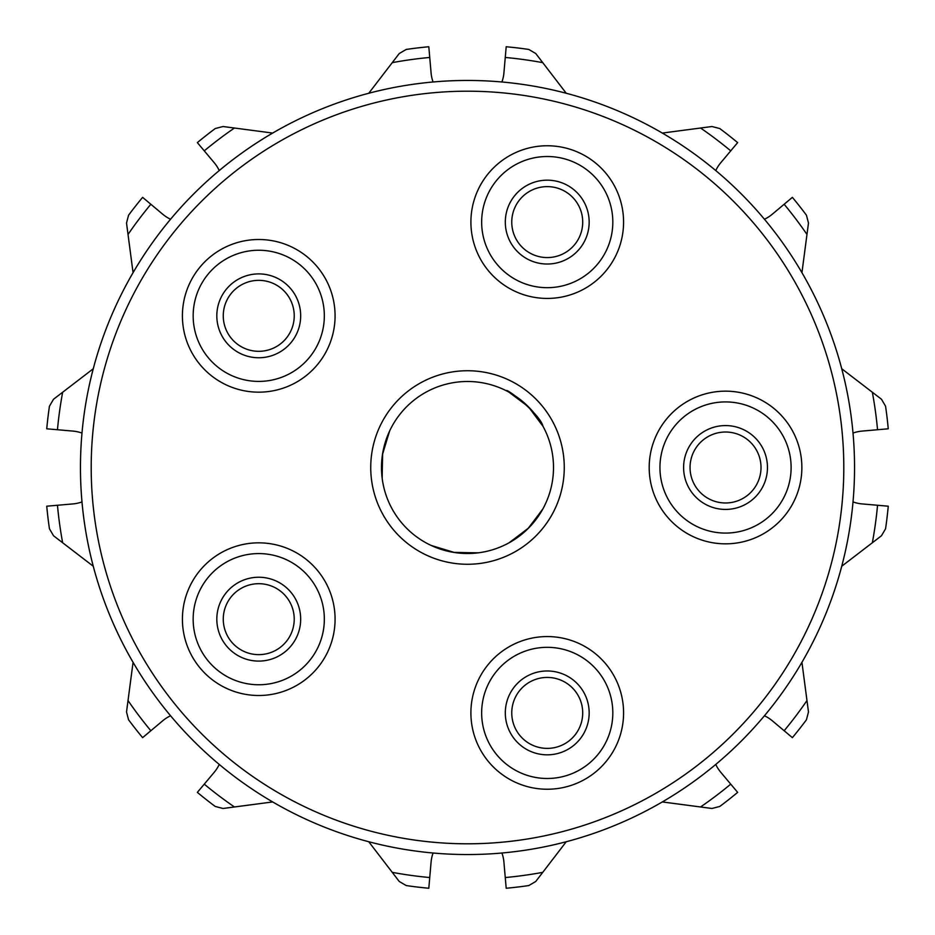 <?xml version="1.0" encoding="UTF-8"?>
<svg xmlns="http://www.w3.org/2000/svg" width="935" height="935" viewBox="0 0 935 935"><rect width="100%" height="100%" fill="white"/><g stroke="black" fill="none" stroke-linecap="round" stroke-linejoin="round"><path stroke-width="1.4" d="M429.738 57.456L428.803 46.75A422.526 422.526 0 0 0 406.222 49.438L399.245 53.529L392.244 62.657A411.774 411.774 0 0 1 429.738 57.456L431.082 72.883A36.559 36.559 0 0 0 433.069 81.988M501.931 81.988A36.559 36.559 0 0 0 503.918 72.883L506.197 46.75A422.526 422.526 0 0 1 528.778 49.438L535.755 53.529L542.756 62.657A411.774 411.774 0 0 0 505.262 57.456M368.764 93.255L392.244 62.657M170.556 715.754A36.559 36.559 0 0 0 162.713 720.78L142.623 737.645A422.526 422.526 0 0 1 128.551 719.775L126.517 711.956L128.025 700.549A411.774 411.774 0 0 0 150.851 730.738M272.681 801.938L234.451 806.975A411.774 411.774 0 0 1 204.262 784.149L214.22 772.287A36.559 36.559 0 0 0 219.246 764.444M234.451 806.975L223.044 808.483L215.225 806.449A422.526 422.526 0 0 1 197.355 792.377L204.262 784.149M433.069 853.012A36.559 36.559 0 0 0 431.082 862.117L428.803 888.25A422.526 422.526 0 0 1 406.222 885.562L399.245 881.471L392.244 872.343A411.774 411.774 0 0 0 429.738 877.544M566.236 841.745L542.756 872.343A411.774 411.774 0 0 1 505.262 877.544L503.918 862.117A36.559 36.559 0 0 0 501.931 853.012M542.756 872.343L535.755 881.471L528.778 885.562A422.526 422.526 0 0 1 506.197 888.25L505.262 877.544M715.754 764.444A36.559 36.559 0 0 0 720.78 772.287L737.645 792.377A422.526 422.526 0 0 1 719.775 806.449L711.956 808.483L700.549 806.975A411.774 411.774 0 0 0 730.738 784.149M801.938 662.319L806.975 700.549A411.774 411.774 0 0 1 784.149 730.738L772.287 720.78A36.559 36.559 0 0 0 764.444 715.754M806.975 700.549L808.483 711.956L806.449 719.775A422.526 422.526 0 0 1 792.377 737.645L784.149 730.738M853.012 501.931A36.559 36.559 0 0 0 862.117 503.918L888.25 506.197A422.526 422.526 0 0 1 885.562 528.778L881.471 535.755L872.343 542.756A411.774 411.774 0 0 0 877.544 505.262M841.745 368.764L872.343 392.244A411.774 411.774 0 0 1 877.544 429.738L862.117 431.082A36.559 36.559 0 0 0 853.012 433.069M872.343 392.244L881.471 399.245L885.562 406.222A422.526 422.526 0 0 1 888.25 428.803L877.544 429.738M764.444 219.246A36.559 36.559 0 0 0 772.287 214.22L792.377 197.355A422.526 422.526 0 0 1 806.449 215.225L808.483 223.044L806.975 234.451A411.774 411.774 0 0 0 784.149 204.262M662.319 133.062L700.549 128.025A411.774 411.774 0 0 1 730.738 150.851L720.78 162.713A36.559 36.559 0 0 0 715.754 170.556M700.549 128.025L711.956 126.517L719.775 128.551A422.526 422.526 0 0 1 737.645 142.623L730.738 150.851M219.246 170.556A36.559 36.559 0 0 0 214.22 162.713L197.355 142.623A422.526 422.526 0 0 1 215.225 128.551L223.044 126.517L234.451 128.025A411.774 411.774 0 0 0 204.262 150.851M133.062 272.681L128.025 234.451A411.774 411.774 0 0 1 150.851 204.262L162.713 214.22A36.559 36.559 0 0 0 170.556 219.246M128.025 234.451L126.517 223.044L128.551 215.225A422.526 422.526 0 0 1 142.623 197.355L150.851 204.262M81.988 433.069A36.559 36.559 0 0 0 72.883 431.082L46.75 428.803A422.526 422.526 0 0 1 49.438 406.222L53.529 399.245L62.657 392.244A411.774 411.774 0 0 0 57.456 429.738M93.255 566.236L62.657 542.756A411.774 411.774 0 0 1 57.456 505.262L72.883 503.918A36.559 36.559 0 0 0 81.988 501.931M62.657 542.756L53.529 535.755L49.438 528.778A422.526 422.526 0 0 1 46.75 506.197L57.456 505.262M566.236 93.255L542.756 62.657M133.062 662.319L128.025 700.549M368.764 841.745L392.244 872.343M662.319 801.938L700.549 806.975M841.745 566.236L872.343 542.756M801.938 272.681L806.975 234.451M272.681 133.062L234.451 128.025M93.255 368.764L62.657 392.244M552.421 421.112A96.761 96.761 0 0 0 421.112 382.579A96.761 96.761 0 0 0 382.579 513.888A96.761 96.761 0 0 0 513.888 552.421A96.761 96.761 0 0 0 552.421 421.112M506.267 390.725C506.676 387.978 540.185 414.334 542.978 426.267A86.008 86.008 0 0 0 426.267 392.022A86.008 86.008 0 0 0 392.022 508.733A86.008 86.008 0 0 0 508.733 542.978A86.008 86.008 0 0 0 542.978 426.267L528.392 406.748L508.815 392.057M797.73 287.092A376.291 376.291 0 0 1 647.908 797.73A376.291 376.291 0 0 1 137.27 647.908A376.291 376.291 0 0 1 287.092 137.27A376.291 376.291 0 0 1 797.73 287.092M807.162 281.938A387.043 387.043 0 0 1 653.062 807.162A387.043 387.043 0 0 1 127.838 653.062A387.043 387.043 0 0 1 281.938 127.838A387.043 387.043 0 0 1 807.162 281.938M542.943 508.815L528.719 527.913L509.283 542.686M508.815 542.943L527.913 528.719L542.686 509.283M478.416 552.819L454.609 552.538L431.234 545.491M430.755 545.269L453.487 552.363L477.89 552.877M382.181 478.416L382.462 454.609L389.509 431.234M389.731 430.755L382.637 453.487L382.123 477.89M792.518 430.906A76.331 76.331 0 0 0 688.931 400.507A76.331 76.331 0 0 0 658.544 504.094A76.331 76.331 0 0 0 762.13 534.493A76.331 76.331 0 0 0 792.518 430.906M533.137 147.076A76.331 76.331 0 0 0 472.222 236.204A76.331 76.331 0 0 0 561.339 297.12A76.331 76.331 0 0 0 622.254 207.991A76.331 76.331 0 0 0 533.137 147.076M183.038 306.061A76.331 76.331 0 0 0 248.979 391.543A76.331 76.331 0 0 0 334.45 325.602A76.331 76.331 0 0 0 268.52 240.131A76.331 76.331 0 0 0 183.038 306.061M226.06 688.148A76.331 76.331 0 0 0 327.729 651.847A76.331 76.331 0 0 0 291.428 550.189A76.331 76.331 0 0 0 189.77 586.479A76.331 76.331 0 0 0 226.06 688.148M602.748 765.309A76.331 76.331 0 0 0 599.639 657.399A76.331 76.331 0 0 0 491.728 660.496A76.331 76.331 0 0 0 494.837 768.406A76.331 76.331 0 0 0 602.748 765.309M230.665 678.436A65.579 65.579 0 0 0 318.017 647.254A65.579 65.579 0 0 0 286.835 559.901A65.579 65.579 0 0 0 199.482 591.084A65.579 65.579 0 0 0 230.665 678.436M240.798 657.06A41.935 41.935 0 0 0 296.64 637.121A41.935 41.935 0 0 0 276.702 581.278A41.935 41.935 0 0 0 220.859 601.217A41.935 41.935 0 0 0 240.798 657.06M273.943 587.11A35.483 35.483 0 0 0 226.691 603.975A35.483 35.483 0 0 0 243.556 651.228A35.483 35.483 0 0 0 290.808 634.362A35.483 35.483 0 0 0 273.943 587.11M535.124 157.641A65.579 65.579 0 0 0 482.787 234.218A65.579 65.579 0 0 0 559.352 286.554A65.579 65.579 0 0 0 611.689 209.978A65.579 65.579 0 0 0 535.124 157.641M539.483 180.887A41.935 41.935 0 0 0 506.034 229.846A41.935 41.935 0 0 0 554.981 263.308A41.935 41.935 0 0 0 588.442 214.349A41.935 41.935 0 0 0 539.483 180.887M553.789 256.961A35.483 35.483 0 0 0 582.108 215.541A35.483 35.483 0 0 0 540.675 187.234A35.483 35.483 0 0 0 512.368 228.654A35.483 35.483 0 0 0 553.789 256.961M594.929 757.923A65.579 65.579 0 0 0 592.252 665.217A65.579 65.579 0 0 0 499.547 667.882A65.579 65.579 0 0 0 502.212 760.587A65.579 65.579 0 0 0 594.929 757.923M577.725 741.689A41.935 41.935 0 0 0 576.018 682.41A41.935 41.935 0 0 0 516.751 684.116A41.935 41.935 0 0 0 518.457 743.395A41.935 41.935 0 0 0 577.725 741.689M521.438 688.546A35.483 35.483 0 0 0 522.875 738.697A35.483 35.483 0 0 0 573.038 737.259A35.483 35.483 0 0 0 571.589 687.108A35.483 35.483 0 0 0 521.438 688.546M193.709 307.44A65.579 65.579 0 0 0 250.358 380.872A65.579 65.579 0 0 0 323.791 324.223A65.579 65.579 0 0 0 267.141 250.79A65.579 65.579 0 0 0 193.709 307.44M217.165 310.467A41.935 41.935 0 0 0 253.385 357.415A41.935 41.935 0 0 0 300.334 321.196A41.935 41.935 0 0 0 264.114 274.247A41.935 41.935 0 0 0 217.165 310.467M293.941 320.378A35.483 35.483 0 0 0 263.284 280.64A35.483 35.483 0 0 0 223.558 311.297A35.483 35.483 0 0 0 254.203 351.022A35.483 35.483 0 0 0 293.941 320.378M783.086 436.061A65.579 65.579 0 0 0 694.086 409.951A65.579 65.579 0 0 0 667.976 498.939A65.579 65.579 0 0 0 756.976 525.049A65.579 65.579 0 0 0 783.086 436.061M762.329 447.397A41.935 41.935 0 0 0 705.434 430.708A41.935 41.935 0 0 0 688.733 487.602A41.935 41.935 0 0 0 745.639 504.292A41.935 41.935 0 0 0 762.329 447.397M756.672 450.495A35.483 35.483 0 0 0 708.52 436.365A35.483 35.483 0 0 0 694.389 484.505A35.483 35.483 0 0 0 742.542 498.635A35.483 35.483 0 0 0 756.672 450.495"/></g></svg>
